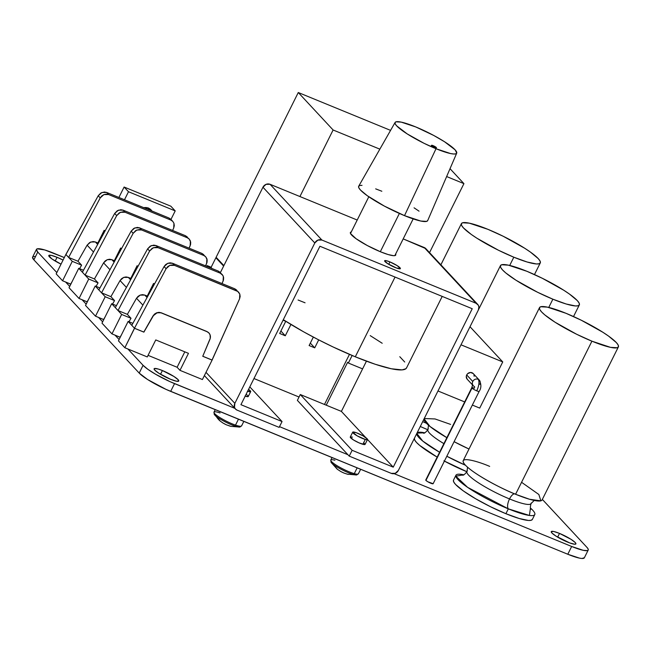 <?xml version="1.0" encoding="UTF-8"?>
<svg xmlns="http://www.w3.org/2000/svg" width="651" height="651" viewBox="0 0 651 651"><rect width="100%" height="100%" fill="white"/><g stroke="black" fill="none" stroke-linecap="round" stroke-linejoin="round"><path stroke-width="0.98" d="M426.462 423.288L422.702 421.62A44.056 7.316 -153.5 0 0 426.462 423.288M465.514 465.27L446.83 456.261A44.056 7.316 -153.5 0 0 465.514 465.27M439.596 452.25L422.735 441.061L416.819 433.428A44.056 7.316 -153.5 0 0 439.596 452.25M416.974 433.11L424.712 432.801A44.056 7.316 -153.5 0 0 416.974 433.11M444.194 443.819A35.797 5.94 -153.5 0 1 427.805 430.165A35.797 5.94 26.5 0 0 443.892 443.632M508.325 508.846L467.589 487.339L455.83 476.166L463.764 474.791A44.056 7.316 -153.5 0 0 455.936 475.254A44.056 7.316 -153.5 0 0 508.325 508.846A8.26 3.296 112.3 0 1 509.53 498.943A8.26 3.296 -67.7 0 0 508.325 508.846L505.9 513.704L508.325 508.846L529.418 515.454L530.451 508.04A44.056 7.316 -153.5 0 1 534.788 514.567A44.056 7.316 -153.5 0 1 508.325 508.846M466.857 472.154A35.797 5.94 26.5 0 0 509.53 498.943A35.797 5.94 26.5 0 0 531.143 503.085A35.797 5.94 -153.5 0 1 509.53 498.943A8.26 3.296 112.3 0 1 515.055 493.897A8.26 3.296 -67.7 0 0 509.53 498.943A35.797 5.94 -153.5 0 1 466.857 472.154M471.796 387.67A4.134 0.684 26.5 0 0 471.983 388.086A4.134 0.684 26.5 0 0 476.703 390.828A9.635 3.841 -67.7 0 0 478.103 379.281A4.134 3.727 137.1 0 0 472.781 381.486A4.134 3.727 137.1 0 0 472.65 384.798A4.134 3.727 -42.9 0 1 472.781 381.486A4.134 3.727 -42.9 0 1 478.103 379.281A4.134 3.727 -42.9 0 1 479.315 380.111A4.134 3.727 -42.9 0 1 479.795 384.359M559.518 533.413A13.769 2.287 -153.5 0 1 575.891 543.91A13.769 2.287 -153.5 0 1 567.623 542.12A13.769 2.287 -153.5 0 1 551.251 531.623A13.769 2.287 -153.5 0 1 559.518 533.413L557.655 537.148L559.518 533.413L553.708 531.485L551.226 531.672L551.885 532.974L556.109 536.204L569.82 542.975L574.695 544.236L575.907 543.862L575.248 542.552L571.033 539.329L559.518 533.413M162.392 370.541A13.769 2.287 -153.5 0 1 178.765 381.038A13.769 2.287 -153.5 0 1 170.489 379.256A13.769 2.287 -153.5 0 1 154.116 368.751A13.769 2.287 -153.5 0 1 162.392 370.541L160.52 374.284L162.392 370.541L158.226 369.036L154.474 368.49L154.1 368.808L154.759 370.11L158.982 373.332L170.489 379.256L176.299 381.177L178.781 380.99L178.122 379.688L173.898 376.457L162.392 370.541M57.06 257.291A13.769 2.287 -153.5 0 1 63.066 260.075L57.06 257.291L55.197 261.027L57.06 257.291L51.25 255.363L48.768 255.55L51.868 258.886L61.031 264.151A13.769 2.287 -153.5 0 1 48.792 255.501A13.769 2.287 -153.5 0 1 57.06 257.291M395.596 253.988L395.775 254.989L395.076 255.566L393.529 255.68L388.175 254.557L380.518 251.799A25.332 4.207 -153.5 0 1 350.393 232.48A25.332 4.207 -153.5 0 1 351.28 231.943L350.352 232.57L350.531 233.571L356.064 238.705L367.319 245.549L380.518 251.799A25.332 4.207 -153.5 0 0 395.735 255.086A25.332 4.207 -153.5 0 0 395.629 254.061M389.916 261.905L388.72 264.298L389.916 261.905A8.813 1.465 -153.5 0 1 400.398 268.619A8.813 1.465 -153.5 0 1 395.1 267.48A8.813 1.465 -153.5 0 1 384.627 260.758A8.813 1.465 -153.5 0 1 389.916 261.905L397.281 265.689L400.406 268.586L396.508 268.025L387.736 263.688L384.611 260.791L386.198 260.669L389.916 261.905M435.853 147.777A2.75 0.456 26.5 0 0 432.939 146.166L433.175 145.678A2.75 0.456 -153.5 0 1 436.455 147.777A2.75 0.456 -153.5 0 1 434.803 147.419L436.455 147.769L435.071 146.605L431.523 145.328L434.803 147.419A2.75 0.456 -153.5 0 1 431.523 145.319A2.75 0.456 -153.5 0 1 433.175 145.678L432.939 146.166A2.75 0.456 26.5 0 0 431.882 145.8M395.108 122.429L358.709 186.194A38.547 6.404 26.5 0 0 404.515 215.644L436.015 148.729A34.422 5.713 -153.5 0 1 395.108 122.429A34.422 5.713 -153.5 0 1 415.761 126.945A34.422 5.713 -153.5 0 1 456.709 153.148A34.422 5.713 -153.5 0 1 436.015 148.729L404.515 215.644L420.774 221.039L426.674 221.373L427.731 220.502M380.314 251.709L399.389 213.447L380.314 251.709M442.208 296.408L406.566 367.888A85.354 14.176 26.5 0 1 355.291 356.805L333.19 347.024L318.193 339.619L303.651 331.839L283.307 319.714A85.354 14.176 26.5 0 0 355.291 356.805L395.051 277.066L355.291 356.805L375.236 364.267L391.292 368.759L402.09 369.89L405.882 368.726L406.696 367.571M427.797 429.733L428.285 428.749L427.797 429.733A44.056 7.316 26.5 0 1 420.277 426.478L427.797 429.733M509.709 265.453L513.818 257.202A44.056 7.316 -153.5 0 1 461.429 223.61A44.056 7.316 -153.5 0 1 487.892 229.323A44.056 7.316 -153.5 0 1 540.281 262.923A44.056 7.316 -153.5 0 1 513.818 257.202L509.709 265.453M443.901 460.851L466.848 471.715L467.337 470.738L466.848 471.715A44.056 7.316 26.5 0 1 444.405 461.12M414.394 438.286A44.056 7.316 26.5 0 0 437.171 457.116L419.757 445.463L416.51 442.452L414.703 440.027L414.394 438.286M548.76 307.443L552.87 299.191A44.056 7.316 -153.5 0 1 500.481 265.6A44.056 7.316 -153.5 0 1 526.944 271.312A44.056 7.316 -153.5 0 1 579.333 304.912A44.056 7.316 -153.5 0 1 552.87 299.191L548.76 307.443M424.086 418.845A44.056 7.316 26.5 0 0 446.863 437.675L430.01 426.486L424.086 418.845M454.097 441.679A44.056 7.316 26.5 0 0 469.013 449.027L454.097 441.679M455.936 475.254L453.511 480.113A44.056 7.316 26.5 0 0 505.9 513.704A44.056 7.316 26.5 0 0 532.363 519.425L534.788 514.567M539.533 307.589A44.056 7.316 -153.5 0 1 565.996 313.302A44.056 7.316 -153.5 0 1 618.385 346.902A44.056 7.316 -153.5 0 1 591.922 341.181L515.592 494.272L591.922 341.181A44.056 7.316 -153.5 0 1 539.533 307.589L463.203 460.672A44.056 7.316 26.5 0 0 515.592 494.272L529.515 499.252L540.851 500.839L538.857 494.5L521.565 482.293M479.331 380.135A4.134 3.727 137.1 0 0 478.103 379.281A9.635 3.841 112.3 0 1 476.703 390.828A4.134 0.684 26.5 0 0 479.177 391.381C481.382 388.118 481.423 384.359 479.315 380.111L473.236 373.576A4.134 3.727 137.1 0 0 466.71 374.952L472.781 381.486L466.71 374.952L466.279 376.457L467.19 379.207L472.626 385.05M433.143 483.701L479.177 391.365A4.134 0.684 -153.5 0 1 476.703 390.828A4.134 0.684 -153.5 0 1 471.983 388.086A4.134 0.684 -153.5 0 1 471.788 387.679A4.134 0.684 -153.5 0 1 474.27 388.216A1.375 0.545 -67.7 0 0 474.473 386.564A4.134 3.727 -42.9 0 1 473.261 385.734L472.642 384.619L471.788 387.679L425.754 480.023A4.134 0.684 26.5 0 0 425.941 480.422L471.983 388.086L425.941 480.422A4.134 0.684 26.5 0 0 429.912 482.847A4.134 0.684 26.5 0 0 433.143 483.701L427.829 481.773L425.941 480.422L426.112 479.925M245.207 396.133A8.26 1.375 26.5 0 0 248.259 396.492L250.684 391.633A8.26 1.375 -153.5 0 1 247.624 391.275M248.56 389.404A8.26 1.375 -153.5 0 1 250.684 391.633M241.627 425.575A15.421 2.563 -153.5 0 1 235.507 425.111L238.461 419.187L235.507 425.111A15.421 2.563 26.5 0 0 241.586 425.909L239.649 427.056A14.729 2.449 -153.5 0 1 234.612 425.949A14.729 2.449 -153.5 0 1 216.254 416.371A27.537 21.214 128.2 0 0 220.396 421.205A27 16.869 -37.1 0 0 221.47 421.954L222.772 422.89M226.678 424.924L230.934 426.356L239.649 427.056M214.488 414.728A14.729 2.449 26.5 0 0 216.254 416.371A14.729 2.449 26.5 0 0 234.612 425.949A1.489 0.911 -71.1 0 0 235.507 425.111A1.489 0.911 108.9 0 1 234.612 425.949A14.729 2.449 26.5 0 0 240.17 426.934M352.704 432.158L350.279 437.024A8.26 1.375 26.5 0 0 354.518 440.572A8.26 1.375 26.5 0 0 362.859 444.299A8.26 1.375 26.5 0 0 365.065 444.397L367.481 439.531A8.26 1.375 -153.5 0 1 365.284 439.441L362.859 444.299L365.284 439.441A8.26 1.375 -153.5 0 1 356.935 435.714A8.26 1.375 -153.5 0 1 352.704 432.158A8.26 1.375 -153.5 0 1 354.901 432.256A8.26 1.375 -153.5 0 1 363.25 435.983A8.26 1.375 -153.5 0 1 367.481 439.531M358.416 473.432A15.421 2.563 -153.5 0 1 354.282 473.635L357.155 467.866L354.282 473.635A15.421 2.563 26.5 0 0 358.392 473.814L356.455 474.961A14.729 2.449 -153.5 0 1 353.298 474.441A14.729 2.449 -153.5 0 1 334.59 465.4A27.537 17.764 124.7 0 0 337.95 469.664A27 20.018 -34.3 0 0 339.285 470.494L340.375 471.267M344.346 473.187L347.341 474.156L356.455 474.961M331.4 462.755A14.729 2.449 26.5 0 0 334.59 465.4A14.729 2.449 26.5 0 0 353.298 474.441A1.489 1.107 -74.4 0 0 354.282 473.635A1.489 1.107 105.6 0 1 353.298 474.441A14.729 2.449 26.5 0 0 356.951 474.848M333.109 129.988L298.272 92.523L390.576 130.379L298.272 92.523L333.109 129.988L299.924 196.537L333.109 129.988L379.85 149.152L333.109 129.988M450.028 168.69L463.927 183.639L446.643 176.551L463.927 183.639L450.028 168.69M334.907 460.233A15.421 2.563 -153.5 0 0 330.773 460.436A15.421 2.563 -153.5 0 0 339.594 467.182A15.421 2.563 -153.5 0 0 354.282 473.635A15.421 2.563 26.5 0 1 338.707 466.677A15.421 2.563 26.5 0 1 330.798 460.054L331.042 462.291A14.729 2.449 -153.5 0 0 334.59 465.4A27.537 17.764 -55.3 0 0 337.95 469.664A27 20.018 -34.3 0 1 337.031 468.972A27 20.018 -34.3 0 1 336.722 468.72A27 20.018 -34.3 0 0 337.95 469.664A27 20.018 -34.3 0 0 339.285 470.494A27.456 17.715 -55.3 0 0 341.555 471.918A3.719 0.618 26.5 0 0 342.922 472.577A27.456 20.474 105.6 0 0 345.827 473.659A27 17.593 89.6 0 0 348.448 474.392M365.284 439.441L367.351 439.661L367.384 439.075L363.006 435.844L356.032 432.614L352.671 432.264L357.179 435.853L365.284 439.441M220.25 421.091A27 16.869 -37.1 0 0 220.372 421.189A27 16.869 -37.1 0 0 220.396 421.205A27 16.869 -37.1 0 0 221.47 421.954A27.456 21.157 -51.8 0 0 224.172 423.695A3.719 0.618 26.5 0 0 225.506 424.395A27.456 16.893 108.9 0 0 227.899 425.315A27 20.62 86.4 0 0 230.934 426.356M220.396 421.205A27.537 21.214 -51.8 0 1 216.254 416.371A14.729 2.449 -153.5 0 1 214.244 414.386L213.992 412.148A15.421 2.563 26.5 0 0 220.779 418.113A15.421 2.563 26.5 0 0 235.507 425.111A15.421 2.563 -153.5 0 1 221.527 418.56A15.421 2.563 -153.5 0 1 213.959 412.49A15.421 2.563 -153.5 0 1 220.071 412.946M247.421 391.202L250.57 391.747L248.519 389.379M502.743 361.923L479.722 408.096L472.349 405.068L479.722 408.096L502.743 361.923L460.998 344.81L502.743 361.923L470.014 326.737L502.743 361.923M437.985 390.974L464.684 401.927L437.985 390.974M474.14 376.319L473.977 374.83M473.228 373.568L470.551 372.47L467.67 373.666L466.71 374.952A4.134 3.727 137.1 0 0 467.182 379.199M489.666 466.393C478.216 461.347 456.172 454.894 465.253 465.001C475.36 475.523 505.184 490.341 515.592 494.272A44.056 7.316 26.5 0 0 542.055 499.984L618.385 346.902M591.922 341.181L610.5 347.349L617.238 347.732L618.45 346.739L618.149 344.997L616.334 342.572L608.53 336.071L602.834 332.246L581.286 320.235L565.996 313.302L547.41 307.134L540.68 306.751L539.467 307.744L539.769 309.494L541.583 311.919L544.83 314.929L555.083 322.245L576.631 334.256L591.922 341.181M552.87 299.191L566.183 304.001L575.5 305.954L578.186 305.742L579.398 304.749L579.097 303.008L577.282 300.583L569.479 294.081L563.782 290.256L542.234 278.246L526.944 271.312L508.358 265.152L501.628 264.762L500.416 265.754L500.717 267.504L502.531 269.929L505.778 272.94L516.031 280.255L537.58 292.266L552.87 299.191M450.614 424.403L435.031 418.951L424.24 418.528M513.818 257.202L527.131 262.011L536.448 263.964L539.134 263.753L540.346 262.76L540.045 261.018L538.231 258.593L530.427 252.092L524.73 248.267L503.182 236.256L487.892 229.323L469.306 223.163L462.576 222.772L461.364 223.765L461.665 225.515L463.479 227.94L471.283 234.441L476.98 238.266L498.528 250.277L513.818 257.202M148.233 207.864L148.599 209.655A8.813 7.942 137.1 0 0 148.29 208.06M143.822 207.693A8.813 7.942 -42.9 0 1 151.032 209.899A8.813 7.942 -42.9 0 1 151.87 210.997M124.487 199.767L128.491 191.736L175.209 210.9L170.953 219.428L175.209 210.9L170.831 206.196L124.113 187.032L128.491 191.736L175.209 210.9L170.831 206.196L124.113 187.032L128.491 191.736L124.487 199.767M151.952 211.136L148.452 208.125L143.651 207.726M118.905 197.473L124.113 187.032L118.905 197.473M279.686 333.475L285.293 335.778L280.898 331.05L285.293 335.778L290.932 324.458L285.293 335.778L279.686 333.475L285.756 321.293L279.686 333.475M309.119 345.551L314.726 347.846L310.332 343.118L314.726 347.846L318.697 339.879L314.726 347.846L309.119 345.551L313.334 337.088L309.119 345.551M347.642 362.265L348.366 363.046L362.591 368.881L348.366 363.046L352.134 355.495L348.366 363.046L347.642 362.265L326.241 405.182L347.642 362.265M207.132 265.608L206.758 266.357L207.132 265.608L208.483 267.065L207.132 265.608L211.152 267.252L207.132 265.608M211.99 268.505L211.038 267.48L215.888 257.763L217.011 258.219L215.888 257.763L223.635 266.088L215.888 257.763L211.038 267.48L211.99 268.505M324.483 404.466L349.465 354.364L324.483 404.466M299.037 397.02L253.971 378.54L299.037 397.02M429.538 252.612L463.927 183.639L429.538 252.612M216.124 257.275L298.272 92.523L216.124 257.275L223.879 265.608L216.124 257.275M285.854 321.334L283.063 320.194L285.854 321.334M305.059 302.796L298.085 300.013M404.71 362.005L399.787 356.707M382.202 343.264L370.224 335.623M419.049 211.168L414.069 207.824M381.836 191.248L375.668 188.863M362.029 185.34L359.678 185.519L358.62 186.381L358.888 187.911L360.467 190.035L367.302 195.723L384.44 206.131L404.515 215.644A38.547 6.404 26.5 0 0 427.699 220.591L456.709 153.148M415.761 126.945L433.688 135.432L444.535 141.747L455.09 149.811L456.742 153.066L455.79 153.839L453.698 154.002L450.533 153.546L436.015 148.729L424.07 143.318L407.233 133.927L396.687 125.863L395.271 123.967L395.035 122.608L395.979 121.827L401.244 122.128L415.761 126.945M435.592 147.582L432.101 145.865M300.282 394.539L341.393 411.399L366.44 361.167L341.393 411.399L365.74 437.578L341.393 411.399L300.282 394.539L297.369 400.373L300.282 394.539L352.134 450.297L393.245 467.158L472.235 308.72L319.926 246.257L240.935 404.686L282.054 421.555L279.141 427.382L237.094 410.138L235.491 409.031L234.498 407.363L234.848 403.36L314.807 242.986L317.891 240.113L321.903 240.04L476.084 303.276L478.265 305.156L478.892 307.028L478.33 310.047L398.371 470.429L395.287 473.301L391.275 473.367L349.229 456.123L352.134 450.297L300.282 394.539M220.396 272.59L262.955 187.228L266.031 184.355L270.051 184.29L357.212 220.038L270.051 184.29A5.509 4.964 137.1 0 0 262.955 187.228L220.396 272.59M403.189 238.893L425.827 248.625A5.509 4.964 137.1 0 0 424.224 247.518L403.189 238.893M426.413 249.406L426.82 250.293M477.688 304.383A5.509 4.964 -42.9 0 0 476.084 303.276L424.224 247.518L476.084 303.276L321.903 240.04L270.051 184.29L321.903 240.04A5.509 4.964 -42.9 0 0 314.807 242.986L262.955 187.228L314.807 242.986L234.848 403.36L206.001 372.339L234.848 403.36A5.509 4.964 -42.9 0 0 235.483 409.031A5.509 4.964 -42.9 0 0 237.094 410.138L279.141 427.382L282.054 421.555L249.813 386.889L282.054 421.555L240.935 404.686L319.926 246.257L472.235 308.72L393.245 467.158L367.506 439.474L393.245 467.158L352.134 450.297L349.229 456.123L347.911 454.707L349.229 456.123L391.275 473.367A5.509 4.964 -42.9 0 0 398.371 470.429L478.33 310.047A5.509 4.964 -42.9 0 0 477.688 304.383L425.835 248.625M245.004 396.06L248.145 396.605L247.714 395.515M247.022 394.921L246.102 394.246M297.369 400.373L347.911 454.707L279.507 426.657L347.911 454.707L297.369 400.373M352.476 437.114L350.409 436.894M350.254 437.122L353.485 439.954L359.043 442.867L364.495 444.592L365.089 444.291L363.876 442.859M172.808 221.413L173.955 223.326L172.759 221.373L170.871 220.079L172.808 221.413L170.855 219.322L168.926 217.987L170.871 220.079L108.603 194.543L106.666 192.452L168.926 217.987L170.871 220.079L108.603 194.543L106.3 194.112L103.908 194.592L101.784 195.927L100.23 197.904L103.908 194.592L108.603 194.543L106.666 192.452L101.947 192.484L98.22 195.748L100.23 197.904L68.624 257.422L72.269 261.336L65.93 254.525L98.22 195.748L100.23 197.904L68.624 257.422L65.865 254.46L56.173 273.892L62.577 280.776L70.674 284.096L72.147 281.549L70.804 284.243L65.613 282.021L69.714 286.432L65.613 282.021L62.577 280.776L56.173 273.892L65.865 254.46L98.22 195.748L100.815 193.038L104.347 192.012L106.666 192.452L168.926 217.987L170.814 219.273M69.055 287.75L79.04 298.483L87.136 301.804L88.617 299.248L87.267 301.942L82.075 299.729L86.176 304.131L82.075 299.729L79.04 298.483L69.055 287.75L78.747 268.31L69.055 287.75M85.525 305.449L95.502 316.183L103.599 319.503L105.08 316.947L103.737 319.649L98.545 317.428L102.638 321.838L98.545 317.428L95.502 316.183L85.525 305.449L95.217 286.009L85.525 305.449M101.987 323.156L111.964 333.882L120.069 337.21L121.542 334.655L120.199 337.348L115.007 335.135L119.109 339.537L115.007 335.135L111.964 333.882L101.987 323.156L111.679 303.716L101.987 323.156M118.449 340.855L124.854 347.74L127.889 348.985L124.854 347.74L118.449 340.855L128.141 321.415L118.449 340.855M147.061 297.531L144.791 295.082L147.622 296.498L147.248 296.091L153.546 283.462L154.328 284.3L153.546 283.462L147.248 296.091L144.791 295.082L140.185 295.098L142.528 294.651L144.791 295.082L147.061 297.531M130.599 279.824L128.32 277.383L131.16 278.799L130.786 278.392L137.084 265.754L137.866 266.593L137.084 265.754L130.786 278.392L128.32 277.383L123.714 277.391L126.066 276.944L128.32 277.383L130.599 279.824M114.137 262.125L111.858 259.676L114.698 261.092L114.324 260.693L120.622 248.055L121.403 248.894L120.622 248.055L114.324 260.693L111.858 259.676L107.252 259.692L109.596 259.244L111.858 259.676L114.137 262.125M97.666 244.418L95.396 241.977L98.236 243.393L97.862 242.986L104.16 230.348L104.941 231.186L104.16 230.348L97.862 242.986L95.396 241.977L90.79 241.985L87.12 245.158L93.492 252.018L87.12 245.158L89.692 242.53L93.134 241.545L95.396 241.977L97.666 244.418M189.27 239.12L185.389 235.695L189.27 239.12L190.417 241.025L190.165 245.744L189.075 248.153L190.572 244.564L190.702 242.164L189.221 239.072L187.333 237.786L125.073 212.25L122.762 211.811L119.255 212.869L116.692 215.611L85.094 275.129L94.436 278.954L98.073 282.876L96.063 286.359L98.073 282.876L88.731 279.043L79.04 298.483L88.731 279.043L85.094 275.129L94.436 278.954L103.582 262.866L105.153 260.953L107.252 259.692L103.582 262.866L109.962 269.717L103.582 262.866L94.436 278.954L98.073 282.876L88.731 279.043L82.392 272.224L114.69 213.447L117.278 210.745L120.809 209.72L123.129 210.159L185.389 235.695L187.276 236.972M83.474 270.246L78.747 268.31L82.392 272.224L114.69 213.447L116.692 215.611L120.37 212.299L125.073 212.25L123.129 210.159L185.389 235.695L187.333 237.786L125.073 212.25L123.129 210.159L118.409 210.183L114.69 213.447L116.692 215.611L85.094 275.129L78.747 268.31L83.474 270.246M79.601 268.66L81.611 265.169L77.974 261.254L87.12 245.158L77.974 261.254L81.611 265.169L72.269 261.336L62.577 280.776L72.269 261.336L81.611 265.169L79.601 268.66M173.955 223.326L173.703 228.037L174.289 225.661L173.955 223.326M172.613 230.454L173.703 228.037L172.613 230.454M68.624 257.422L77.974 261.254L68.624 257.422M205.732 256.82L201.851 253.394L205.732 256.82L206.888 258.732L206.627 263.443L205.545 265.86L207.034 262.272L207.164 259.871L205.692 256.771L203.796 255.485L141.536 229.949L139.224 229.518L135.717 230.568L133.162 233.31L101.556 292.828L110.898 296.661L114.543 300.575L112.525 304.058L114.543 300.575L105.193 296.742L95.502 316.183L105.193 296.742L101.556 292.828L110.898 296.661L120.044 280.565L121.615 278.661L123.714 277.391L120.044 280.565L126.424 287.425L120.044 280.565L110.898 296.661L114.543 300.575L105.193 296.742L98.854 289.923L131.152 231.154L133.748 228.444L137.28 227.419L139.591 227.858L201.851 253.394L203.739 254.679M99.945 287.954L95.217 286.009L98.854 289.923L131.152 231.154L133.162 233.31L136.832 229.998L141.536 229.949L139.591 227.858L201.851 253.394L203.796 255.485L141.536 229.949L139.591 227.858L134.871 227.891L131.152 231.154L133.162 233.31L101.556 292.828L95.217 286.009L99.945 287.954M222.194 274.519L218.321 271.101L222.194 274.519L223.35 276.431L223.09 281.142L222.007 283.559L223.496 279.971L223.627 277.57L222.854 275.389L220.266 273.184L157.998 247.657L155.687 247.217L152.179 248.267L149.624 251.017L118.018 310.527L127.36 314.36L131.006 318.282L128.988 321.765L131.006 318.282L121.656 314.449L111.964 333.882L121.656 314.449L118.018 310.527L127.36 314.36L136.507 298.264L138.077 296.36L140.185 295.098L136.507 298.264L142.886 305.124L136.507 298.264L127.36 314.36L131.006 318.282L121.656 314.449L115.317 307.63L147.614 248.853L150.21 246.151L153.742 245.126L156.053 245.565L218.321 271.101L220.201 272.378M116.407 305.653L111.679 303.716L115.317 307.63L147.614 248.853L149.624 251.017L153.302 247.705L157.998 247.657L156.053 245.565L218.321 271.101L220.266 273.184L157.998 247.657L156.053 245.565L151.333 245.59L147.614 248.853L149.624 251.017L118.018 310.527L111.679 303.716L116.407 305.653M238.657 292.226L234.783 288.8L238.657 292.226L239.812 294.13L239.56 298.85L212.096 360.109L202.404 379.541L212.096 360.109L202.77 356.235L212.039 360.036L239.56 298.85L240.146 296.465L239.812 294.13L237.745 291.436L174.46 265.356L172.157 264.924L169.765 265.405L167.641 266.731L166.086 268.717L134.48 328.234L128.141 321.415L132.869 323.352L128.141 321.415L131.787 325.329L164.076 266.56L165.655 264.599L167.803 263.297L170.204 262.825L172.515 263.264L234.783 288.8L236.663 290.086M206.823 331.481L208.768 332.816L206.823 331.481L161.44 312.985L207.01 331.676A6.608 5.957 -42.9 0 1 208.947 333.011A6.608 5.957 -42.9 0 1 209.891 339.415L202.754 356.276L210.265 338.268L210.061 334.817L208.865 332.93L207.01 331.676L161.253 312.789L156.647 312.797L158.99 312.35L161.253 312.789L206.823 331.481M134.48 328.234L143.822 332.067L152.977 315.971L154.539 314.067L156.647 312.797L152.977 315.971L143.887 332.132L134.545 328.299L124.854 347.74L134.48 328.234L143.887 332.132L153.131 316.134A6.608 5.957 -42.9 0 1 161.44 312.985L159.178 312.553L156.826 312.993L152.977 315.971L143.822 332.067L134.48 328.234L166.086 268.717L169.765 265.405L174.46 265.356L172.515 263.264L234.783 288.8L236.728 290.891L174.46 265.356L172.515 263.264L167.803 263.297L164.076 266.56L166.086 268.717L164.076 266.56L131.787 325.329L134.48 328.234M212.096 360.109L202.754 356.276L212.096 360.109M584.378 557.728L581.937 558.477L579.406 558.11L567.794 554.253L571.668 546.474L394.099 473.651L571.668 546.474L583.28 550.331L587.495 550.575L588.252 549.949L588.065 548.858L586.925 547.345L542.348 499.407L586.925 547.345A27.537 4.573 -153.5 0 1 588.211 550.054A27.537 4.573 -153.5 0 1 571.668 546.474L567.794 554.253L170.668 391.381L174.541 383.61A27.537 4.573 -153.5 0 1 143.082 365.317L127.889 348.985L147.272 356.935L155.76 339.928L188.464 353.338L179.977 370.346L202.404 379.541L179.977 370.346L177.113 367.262L148.07 355.348L177.113 367.262L184.803 351.841L177.113 367.262L179.977 370.346L188.464 353.338L155.76 339.928L147.272 356.935L127.889 348.985L143.082 365.317L139.2 373.088L33.876 259.839L37.75 252.059L56.832 272.582L37.75 252.059A27.537 4.573 -153.5 0 1 36.472 249.357A27.537 4.573 -153.5 0 1 53.008 252.93L64.319 257.568L44.683 249.927L37.188 248.837L36.423 249.455L37.75 252.059L33.876 259.839L32.55 257.235M105.169 230.763L104.16 230.348L105.169 230.763M121.639 248.47L120.622 248.055L121.639 248.47M138.102 266.169L137.084 265.754L138.102 266.169M154.564 283.877L153.546 283.462L154.564 283.877M36.472 249.357L32.591 257.137A27.537 4.573 26.5 0 0 33.876 259.839L139.2 373.088A27.537 4.573 26.5 0 0 170.668 391.381L174.541 383.61L234.848 408.34L169.83 381.576L155.654 374.284L147.956 369.377L143.082 365.317L139.2 373.088L147.639 379.549L165.956 389.347L567.794 554.253A27.537 4.573 26.5 0 0 584.329 557.826L588.211 550.054M33.307 256.616L34.983 256.486M453.446 480.275L453.755 482.017L455.562 484.442L463.366 490.944L475.678 498.788L490.61 506.779L505.9 513.704L519.221 518.513L528.539 520.466L531.216 520.255L532.428 519.262M423.459 433.175C424.257 433.542 425.738 432.37 427.91 429.66L428.496 425.209M462.511 475.165C463.309 475.531 464.79 474.359 466.962 471.649L467.548 467.198M534.235 500.448L531.029 503.589C530.174 506.974 530.134 508.862 530.899 509.261M350.498 233.506L368.808 196.773M440.882 264.811L461.421 223.619M478.493 309.697L500.473 265.608M226.125 424.696L223.057 423.069M241.586 425.909L243.84 421.392M343.956 473.041L340.88 471.568M358.392 473.814L360.646 469.298M330.798 460.054L332.034 457.563M337.031 468.98L331.042 462.291M213.992 412.148L215.229 409.666M220.372 421.189L214.244 414.386M573.523 316.557L579.333 304.912M534.471 274.567L540.281 262.923M394.856 255.615L413.165 218.891M431.279 145.808L431.523 145.319M235.483 409.031L204.381 375.586"/></g></svg>
